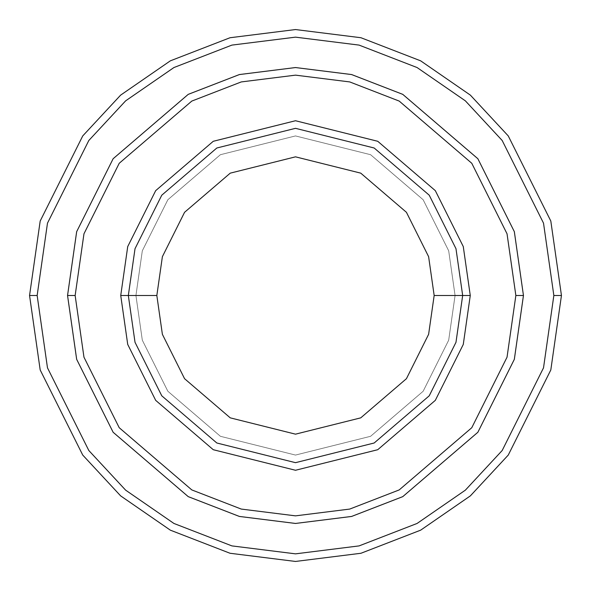 <?xml version="1.0" encoding="UTF-8"?>
<svg xmlns="http://www.w3.org/2000/svg" width="591" height="591" viewBox="0 0 591 591"><rect width="100%" height="100%" fill="white"/><g stroke="black" fill="none" stroke-linecap="round" stroke-linejoin="round"><path stroke-width="0.44" stroke-dasharray="2.96 2.22" d="M128.328 295.5L135.021 248.693L161.764 195.2L216.831 148.001L295.5 128.328L374.169 148.001L429.236 195.2L455.979 248.693L462.672 295.5L455.07 295.5L448.687 340.18L423.156 391.242L370.594 436.298L295.5 455.07L220.406 436.298L167.844 391.242L142.313 340.18L135.93 295.5L128.328 295.5L135.021 342.307L161.764 395.8L216.831 442.999L295.5 462.672L374.169 442.999L429.236 395.8L455.979 342.307L462.672 295.5L455.979 248.693L429.236 195.2L374.169 148.001L295.5 128.328L216.831 148.001L161.764 195.2L135.021 248.693L128.328 295.5L135.021 342.307L161.764 395.8L216.831 442.999L295.5 462.672L374.169 442.999L429.236 395.8L455.979 342.307L462.672 295.5L455.07 295.5L462.672 295.5L455.07 295.5L448.687 250.82L423.156 199.758L370.594 154.702L295.5 135.93L220.406 154.702L167.844 199.758L142.313 250.82L135.93 295.5L142.313 250.82L167.844 199.758L220.406 154.702L295.5 135.93L370.594 154.702L423.156 199.758L448.687 250.82L455.07 295.5L448.687 340.18L423.156 391.242L370.594 436.298L295.5 455.07L220.406 436.298L167.844 391.242L142.313 340.18L135.93 295.5L128.328 295.5L135.93 295.5L128.328 295.5L135.021 248.693L161.764 195.2L216.831 148.001L295.5 128.328L374.169 148.001L429.236 195.2L455.979 248.693L462.672 295.5L455.979 248.693L429.236 195.2L374.169 148.001L295.5 128.328L216.831 148.001L161.764 195.2L135.021 248.693L128.328 295.5L135.021 342.307L161.764 395.8L216.831 442.999L295.5 462.672L374.169 442.999L429.236 395.8L455.979 342.307L462.672 295.5L455.07 295.5L462.672 295.5L455.979 342.307L429.236 395.8L374.169 442.999L295.5 462.672L216.831 442.999L161.764 395.8L135.021 342.307L128.328 295.5L135.93 295.5L142.313 250.82L167.844 199.758L220.406 154.702L295.5 135.93L370.594 154.702L423.156 199.758L448.687 250.82L455.07 295.5L448.687 250.82L423.156 199.758L370.594 154.702L295.5 135.93L220.406 154.702L167.844 199.758L142.313 250.82L135.93 295.5L128.328 295.5L135.021 248.693L161.764 195.2L216.831 148.001L295.5 128.328L374.169 148.001L429.236 195.2L455.979 248.693L462.672 295.5L455.979 342.307L429.236 395.8L374.169 442.999L295.5 462.672L216.831 442.999L161.764 395.8L135.021 342.307L128.328 295.5L135.021 342.307L161.764 395.8L216.831 442.999L295.5 462.672L374.169 442.999L429.236 395.8L455.979 342.307L462.672 295.5L455.979 248.693L429.236 195.2L374.169 148.001L295.5 128.328L216.831 148.001L161.764 195.2L135.021 248.693L128.328 295.5L135.021 342.307L161.764 395.8L216.831 442.999L295.5 462.672L374.169 442.999L429.236 395.8L455.979 342.307L462.672 295.5L455.979 248.693L429.236 195.2L374.169 148.001L295.5 128.328L216.831 148.001L161.764 195.2L135.021 248.693L128.328 295.5L135.021 248.693L161.764 195.2L216.831 148.001L295.5 128.328L374.169 148.001L429.236 195.2L455.979 248.693L462.672 295.5L455.979 342.307L429.236 395.8L374.169 442.999L295.5 462.672L216.831 442.999L161.764 395.8L135.021 342.307L128.328 295.5L135.021 248.693L161.764 195.2L216.831 148.001L295.5 128.328L374.169 148.001L429.236 195.2L455.979 248.693L462.672 295.5L455.979 342.307L429.236 395.8L374.169 442.999L295.5 462.672L216.831 442.999L161.764 395.8L135.021 342.307L128.328 295.5L135.93 295.5L142.313 340.18L167.844 391.242L220.406 436.298L295.5 455.07L370.594 436.298L423.156 391.242L448.687 340.18L455.07 295.5L462.672 295.5L455.979 248.693L429.236 195.2L374.169 148.001L295.5 128.328L216.831 148.001L161.764 195.2L135.021 248.693L128.328 295.5L135.93 295.5L142.313 340.18L167.844 391.242L220.406 436.298L295.5 455.07L370.594 436.298L423.156 391.242L448.687 340.18L455.07 295.5L462.672 295.5L455.979 342.307L429.236 395.8L374.169 442.999L295.5 462.672L216.831 442.999L161.764 395.8L135.021 342.307L128.328 295.5M37.152 295.5L47.479 367.838L88.82 450.512L125.624 490.146L173.924 523.456L231.908 545.899L295.5 553.848L359.092 545.899L417.076 523.456L465.376 490.146L502.18 450.512L543.521 367.838L553.848 295.5L561.45 295.5L550.812 369.966L508.26 455.07L470.37 495.871L420.652 530.164L360.968 553.265L295.5 561.45L230.032 553.265L170.348 530.164L120.63 495.871L82.74 455.07L40.188 369.966L29.55 295.5L37.152 295.5L47.479 223.162L88.82 140.488L125.624 100.854L173.924 67.544L231.908 45.101L295.5 37.152L359.092 45.101L417.076 67.544L465.376 100.854L502.18 140.488L543.521 223.162L553.848 295.5L543.521 367.838L502.18 450.512L465.376 490.146L417.076 523.456L359.092 545.899L295.5 553.848L231.908 545.899L173.924 523.456L125.624 490.146L88.82 450.512L47.479 367.838L37.152 295.5L29.55 295.5L40.188 369.966L82.74 455.07L120.63 495.871L170.348 530.164L230.032 553.265L295.5 561.45L360.968 553.265L420.652 530.164L470.37 495.871L508.26 455.07L550.812 369.966L561.45 295.5L550.812 221.034L508.26 135.93L470.37 95.129L420.652 60.836L360.968 37.735L295.5 29.55L230.032 37.735L170.348 60.836L120.63 95.129L82.74 135.93L40.188 221.034L29.55 295.5L40.188 221.034L82.74 135.93L120.63 95.129L170.348 60.836L230.032 37.735L295.5 29.55L360.968 37.735L420.652 60.836L470.37 95.129L508.26 135.93L550.812 221.034L561.45 295.5L553.848 295.5L543.521 223.162L502.18 140.488L465.376 100.854L417.076 67.544L359.092 45.101L295.5 37.152L231.908 45.101L173.924 67.544L125.624 100.854L88.82 140.488L47.479 223.162L37.152 295.5M75.146 295.5L83.966 357.2L119.219 427.714L191.809 489.924L241.261 509.073L295.5 515.854L349.739 509.073L399.191 489.924L471.781 427.714L507.034 357.2L515.854 295.5L523.449 295.5L514.333 359.328L477.86 432.272L402.774 496.632L351.608 516.438L295.5 523.449L239.392 516.438L188.226 496.632L113.14 432.272L76.667 359.328L67.551 295.5L75.146 295.5L67.551 295.5L76.667 359.328L113.14 432.272L188.226 496.632L239.392 516.438L295.5 523.449L351.608 516.438L402.774 496.632L477.86 432.272L514.333 359.328L523.449 295.5L514.333 359.328L477.86 432.272L402.774 496.632L351.608 516.438L295.5 523.449L239.392 516.438L188.226 496.632L113.14 432.272L76.667 359.328L67.551 295.5L76.667 359.328L113.14 432.272L188.226 496.632L239.392 516.438L295.5 523.449L351.608 516.438L402.774 496.632L477.86 432.272L514.333 359.328L523.449 295.5L515.854 295.5L507.034 357.2L471.781 427.714L399.191 489.924L349.739 509.073L295.5 515.854L241.261 509.073L191.809 489.924L119.219 427.714L83.966 357.2L75.146 295.5L83.966 233.8L119.219 163.286L191.809 101.076L241.261 81.927L295.5 75.146L349.739 81.927L399.191 101.076L471.781 163.286L507.034 233.8L515.854 295.5L523.449 295.5L514.333 231.672L477.86 158.728L402.774 94.368L351.608 74.562L295.5 67.551L239.392 74.562L188.226 94.368L113.14 158.728L76.667 231.672L67.551 295.5L75.146 295.5L67.551 295.5L76.667 231.672L113.14 158.728L188.226 94.368L239.392 74.562L295.5 67.551L351.608 74.562L402.774 94.368L477.86 158.728L514.333 231.672L523.449 295.5L515.854 295.5L507.034 233.8L471.781 163.286L399.191 101.076L349.739 81.927L295.5 75.146L241.261 81.927L191.809 101.076L119.219 163.286L83.966 233.8L75.146 295.5L67.544 295.5L76.66 359.328L113.132 432.272L188.226 496.639L239.385 516.445L295.5 523.456L351.615 516.445L402.774 496.639L477.868 432.272L514.34 359.328L523.456 295.5L515.862 295.5L507.041 357.2L471.788 427.714L399.198 489.932L349.739 509.08L295.5 515.862L241.261 509.08L191.802 489.932L119.212 427.714L83.959 357.2L75.138 295.5L83.959 233.8L119.212 163.286L191.802 101.068L241.261 81.92L295.5 75.138L349.739 81.92L399.198 101.068L471.788 163.286L507.041 233.8L515.862 295.5L523.456 295.5L514.34 231.672L477.868 158.728L402.774 94.361L351.615 74.555L295.5 67.544L239.385 74.555L188.226 94.361L113.132 158.728L76.66 231.672L67.544 295.5L75.138 295.5L67.544 295.5L76.66 231.672L113.132 158.728L188.226 94.361L239.385 74.555L295.5 67.544L351.615 74.555L402.774 94.361L477.868 158.728L514.34 231.672L523.456 295.5L515.862 295.5L507.041 233.8L471.788 163.286L399.198 101.068L349.739 81.92L295.5 75.138L241.261 81.92L191.802 101.068L119.212 163.286L83.959 233.8L75.138 295.5L83.959 357.2L119.212 427.714L191.802 489.932L241.261 509.08L295.5 515.862L349.739 509.08L399.198 489.932L471.788 427.714L507.041 357.2L515.862 295.5L523.456 295.5L514.34 231.672L477.868 158.728L402.774 94.361L351.615 74.555L295.5 67.544L239.385 74.555L188.226 94.361L113.132 158.728L76.66 231.672L67.544 295.5L76.667 359.328L113.14 432.272L188.226 496.632L239.392 516.438L295.5 523.449L351.608 516.438L402.774 496.632L477.86 432.272L514.333 359.328L523.449 295.5L514.333 359.328L477.86 432.272L402.774 496.632L351.608 516.438L295.5 523.449L239.392 516.438L188.226 496.632L113.14 432.272L76.667 359.328L67.551 295.5L76.66 359.328L113.132 432.272L188.226 496.639L239.385 516.445L295.5 523.456L351.615 516.445L402.774 496.639L477.868 432.272L514.34 359.328L523.456 295.5L514.333 231.672L477.86 158.728L402.774 94.368L351.608 74.562L295.5 67.551L239.392 74.562L188.226 94.368L113.14 158.728L76.667 231.672L67.551 295.5L76.667 231.672L113.14 158.728L188.226 94.368L239.392 74.562L295.5 67.551L351.608 74.562L402.774 94.368L477.86 158.728L514.333 231.672L523.449 295.5L514.34 359.328L477.868 432.272L402.774 496.639L351.615 516.445L295.5 523.456L239.385 516.445L188.226 496.639L113.132 432.272L76.66 359.328L67.544 295.5L75.138 295.5L83.966 357.2L119.219 427.714L191.809 489.924L241.261 509.073L295.5 515.854L349.739 509.073L399.191 489.924L471.781 427.714L507.034 357.2L515.854 295.5L523.449 295.5L514.333 231.672L477.86 158.728L402.774 94.368L351.608 74.562L295.5 67.551L239.392 74.562L188.226 94.368L113.14 158.728L76.667 231.672L67.551 295.5L76.667 359.328L113.14 432.272L188.226 496.632L239.392 516.438L295.5 523.449L351.608 516.438L402.774 496.632L477.86 432.272L514.333 359.328L523.449 295.5L514.34 359.328L477.868 432.272L402.774 496.639L351.615 516.445L295.5 523.456L239.385 516.445L188.226 496.639L113.132 432.272L76.66 359.328L67.544 295.5L76.66 231.672L113.132 158.728L188.226 94.361L239.385 74.555L295.5 67.544L351.615 74.555L402.774 94.361L477.868 158.728L514.34 231.672L523.456 295.5L514.333 359.328L477.86 432.272L402.774 496.632L351.608 516.438L295.5 523.449L239.392 516.438L188.226 496.632L113.14 432.272L76.667 359.328L67.551 295.5L75.146 295.5L83.966 233.8L119.219 163.286L191.809 101.076L241.261 81.927L295.5 75.146L349.739 81.927L399.191 101.076L471.781 163.286L507.034 233.8L515.854 295.5L507.034 357.2L471.781 427.714L399.191 489.924L349.739 509.073L295.5 515.854L241.261 509.073L191.809 489.924L119.219 427.714L83.966 357.2L75.146 295.5L67.551 295.5L76.667 231.672L113.14 158.728L188.226 94.368L239.392 74.562L295.5 67.551L351.608 74.562L402.774 94.368L477.86 158.728L514.333 231.672L523.449 295.5L514.333 231.672L477.86 158.728L402.774 94.368L351.608 74.562L295.5 67.551L239.392 74.562L188.226 94.368L113.14 158.728L76.667 231.672L67.551 295.5L76.667 231.672L113.14 158.728L188.226 94.368L239.392 74.562L295.5 67.551L351.608 74.562L402.774 94.368L477.86 158.728L514.333 231.672L523.449 295.5L515.854 295.5L507.034 233.8L471.781 163.286L399.191 101.076L349.739 81.927L295.5 75.146L241.261 81.927L191.809 101.076L119.219 163.286L83.966 233.8L75.146 295.5"/><path stroke-width="0.89" d="M462.672 295.5L470.266 295.5L463.278 246.565L435.316 190.642L377.745 141.293L295.5 120.734L213.255 141.293L155.684 190.642L127.722 246.565L120.734 295.5L128.328 295.5L135.021 342.307L161.764 395.8L216.831 442.999L295.5 462.672L374.169 442.999L429.236 395.8L455.979 342.307L462.672 295.5L455.979 342.307L429.236 395.8L374.169 442.999L295.5 462.672L216.831 442.999L161.764 395.8L135.021 342.307L128.328 295.5L156.837 295.5L128.328 295.5L135.021 248.693L161.764 195.2L216.831 148.001L295.5 128.328L374.169 148.001L429.236 195.2L455.979 248.693L462.672 295.5L434.163 295.5L428.615 334.329L406.431 378.698L360.754 417.852L295.5 434.163L230.246 417.852L184.569 378.698L162.385 334.329L156.837 295.5L162.385 334.329L184.569 378.698L230.246 417.852L295.5 434.163L360.754 417.852L406.431 378.698L428.615 334.329L434.163 295.5L428.615 256.671L406.431 212.302L360.754 173.148L295.5 156.837L230.246 173.148L184.569 212.302L162.385 256.671L156.837 295.5L162.385 256.671L184.569 212.302L230.246 173.148L295.5 156.837L360.754 173.148L406.431 212.302L428.615 256.671L434.163 295.5L462.672 295.5L455.979 248.693L429.236 195.2L374.169 148.001L295.5 128.328L216.831 148.001L161.764 195.2L135.021 248.693L128.328 295.5L120.734 295.5L127.722 246.565L155.684 190.642L213.255 141.293L295.5 120.734L377.745 141.293L435.316 190.642L463.278 246.565L470.266 295.5L463.278 344.435L435.316 400.358L377.745 449.707L295.5 470.266L213.255 449.707L155.684 400.358L127.722 344.435L120.734 295.5L127.722 344.435L155.684 400.358L213.255 449.707L295.5 470.266L377.745 449.707L435.316 400.358L463.278 344.435L470.266 295.5L462.672 295.5M553.848 295.5L543.521 367.838L502.18 450.512L465.376 490.146L417.076 523.456L359.092 545.899L295.5 553.848L231.908 545.899L173.924 523.456L125.624 490.146L88.82 450.512L47.479 367.838L37.152 295.5L29.55 295.5L40.188 369.966L82.74 455.07L120.63 495.871L170.348 530.164L230.032 553.265L295.5 561.45L360.968 553.265L420.652 530.164L470.37 495.871L508.26 455.07L550.812 369.966L561.45 295.5L553.848 295.5L543.521 223.162L502.18 140.488L465.376 100.854L417.076 67.544L359.092 45.101L295.5 37.152L231.908 45.101L173.924 67.544L125.624 100.854L88.82 140.488L47.479 223.162L37.152 295.5L47.479 367.838L88.82 450.512L125.624 490.146L173.924 523.456L231.908 545.899L295.5 553.848L359.092 545.899L417.076 523.456L465.376 490.146L502.18 450.512L543.521 367.838L553.848 295.5L561.45 295.5L550.812 369.966L508.26 455.07L470.37 495.871L420.652 530.164L360.968 553.265L295.5 561.45L230.032 553.265L170.348 530.164L120.63 495.871L82.74 455.07L40.188 369.966L29.55 295.5L40.188 221.034L82.74 135.93L120.63 95.129L170.348 60.836L230.032 37.735L295.5 29.55L360.968 37.735L420.652 60.836L470.37 95.129L508.26 135.93L550.812 221.034L561.45 295.5L550.812 221.034L508.26 135.93L470.37 95.129L420.652 60.836L360.968 37.735L295.5 29.55L230.032 37.735L170.348 60.836L120.63 95.129L82.74 135.93L40.188 221.034L29.55 295.5L37.152 295.5L47.479 223.162L88.82 140.488L125.624 100.854L173.924 67.544L231.908 45.101L295.5 37.152L359.092 45.101L417.076 67.544L465.376 100.854L502.18 140.488L543.521 223.162L553.848 295.5M515.854 295.5L507.034 357.2L471.781 427.714L399.191 489.924L349.739 509.073L295.5 515.854L241.261 509.073L191.809 489.924L119.219 427.714L83.966 357.2L75.146 295.5L67.551 295.5L76.667 359.328L113.14 432.272L188.226 496.632L239.392 516.438L295.5 523.449L351.608 516.438L402.774 496.632L477.86 432.272L514.333 359.328L523.449 295.5L515.854 295.5L507.034 233.8L471.781 163.286L399.191 101.076L349.739 81.927L295.5 75.146L241.261 81.927L191.809 101.076L119.219 163.286L83.966 233.8L75.146 295.5L83.966 357.2L119.219 427.714L191.809 489.924L241.261 509.073L295.5 515.854L349.739 509.073L399.191 489.924L471.781 427.714L507.034 357.2L515.854 295.5L523.449 295.5L514.333 359.328L477.86 432.272L402.774 496.632L351.608 516.438L295.5 523.449L239.392 516.438L188.226 496.632L113.14 432.272L76.667 359.328L67.551 295.5L76.66 231.672L113.132 158.728L188.226 94.361L239.385 74.555L295.5 67.544L351.615 74.555L402.774 94.361L477.868 158.728L514.34 231.672L523.456 295.5L514.34 359.328L477.868 432.272L402.774 496.639L351.615 516.445L295.5 523.456L239.385 516.445L188.226 496.639L113.132 432.272L76.66 359.328L67.544 295.5L76.66 359.328L113.132 432.272L188.226 496.639L239.385 516.445L295.5 523.456L351.615 516.445L402.774 496.639L477.868 432.272L514.34 359.328L523.456 295.5L514.34 231.672L477.868 158.728L402.774 94.361L351.615 74.555L295.5 67.544L239.385 74.555L188.226 94.361L113.132 158.728L76.66 231.672L67.544 295.5L76.667 231.672L113.14 158.728L188.226 94.368L239.392 74.562L295.5 67.551L351.608 74.562L402.774 94.368L477.86 158.728L514.333 231.672L523.449 295.5L514.333 231.672L477.86 158.728L402.774 94.368L351.608 74.562L295.5 67.551L239.392 74.562L188.226 94.368L113.14 158.728L76.667 231.672L67.551 295.5L75.146 295.5L83.966 233.8L119.219 163.286L191.809 101.076L241.261 81.927L295.5 75.146L349.739 81.927L399.191 101.076L471.781 163.286L507.034 233.8L515.854 295.5"/></g></svg>
